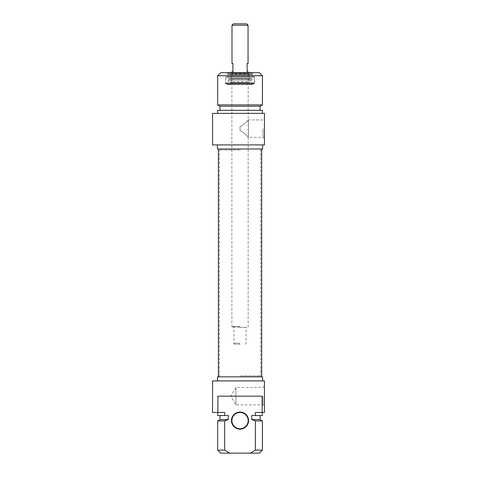 <?xml version="1.0" encoding="UTF-8"?>
<svg xmlns="http://www.w3.org/2000/svg" width="477" height="477" viewBox="0 0 477 477"><rect width="100%" height="100%" fill="white"/><g stroke="black" fill="none" stroke-linecap="round" stroke-linejoin="round"><path stroke-width="0.36" stroke-dasharray="2.38 1.79" d="M240.026 412.456A8.139 8.139 0 0 0 232.979 424.667A8.139 8.139 0 0 0 247.074 424.667A8.139 8.139 0 0 0 240.026 412.456M217.9 396.178L262.153 396.178L217.9 396.178L217.9 412.456L224.667 412.456L224.667 415.509L228.334 415.509L228.334 419.581L224.667 420.929L224.667 450.097L229.604 453.15L250.449 453.15L255.386 450.097L255.386 420.929L251.719 419.581L251.719 415.509L255.386 415.509L255.386 412.456L262.153 412.456L262.153 396.178L217.9 396.178M240.026 412.05A8.544 8.544 0 0 1 247.426 424.87A8.544 8.544 0 0 1 232.627 424.87A8.544 8.544 0 0 1 240.026 412.05M259.357 453.15L250.449 453.15M255.386 450.097L262.404 450.097M262.404 420.929L255.386 420.929M260.066 419.581L251.719 419.581M251.719 415.509L260.066 415.509L251.719 415.509M262.404 415.509L255.386 415.509M255.386 412.456L262.404 412.456L255.386 412.456M212.557 380.92L264.443 380.92L264.443 412.456L262.153 412.456M217.9 412.456L212.557 412.456M235.954 388.022L235.954 404.895L235.954 388.022M263.018 396.178L263.018 404.895L263.018 396.178M229.604 453.15L220.696 453.15M264.443 396.178L264.443 406.321L264.443 396.178M217.643 450.097L224.667 450.097M224.667 420.929L217.643 420.929M262.612 376.854L217.44 376.854M262.612 380.92L217.44 380.92L262.612 380.92M228.334 419.581L219.986 419.581M228.334 415.509L219.986 415.509L228.334 415.509M224.667 415.509L217.643 415.509M224.667 412.456L217.643 412.456L224.667 412.456M240.026 149.993L219.682 149.993L240.026 149.993M240.026 148.979L218.388 148.979L240.026 148.979M240.026 375.834L260.37 375.834L240.026 375.834M240.026 376.854L261.664 376.854L240.026 376.854M240.026 326.596L231.888 326.596L240.026 326.596M240.026 327.007L232.293 327.007L240.026 327.007M240.026 72.683L231.888 72.683L240.026 72.683M240.026 343.279L233.921 343.279L240.026 343.279M240.026 344.299L234.94 344.299L240.026 344.299M233.414 23.85L246.639 23.85M248.064 25.275L231.989 25.275M231.989 71.663L232.907 71.663L232.907 63.524L231.989 63.524M248.064 63.524L247.146 63.524L247.146 71.663L248.064 71.663M252.232 84.071L227.821 84.071L252.232 84.071L252.232 84.685L227.821 84.685L252.232 84.685L252.846 84.071L227.207 84.071L252.846 84.071M240.026 130.787C244.075 131.95 248.207 137.567 248.469 137.346C248.207 137.567 244.075 131.95 240.026 130.787C244.075 131.95 248.207 137.567 248.469 137.346C248.207 137.567 244.075 131.95 240.026 130.787L240.026 126.477C244.075 125.314 248.207 119.697 248.469 119.918C248.207 119.697 244.075 125.314 240.026 126.477C244.075 125.314 248.207 119.697 248.469 119.918C248.207 119.697 244.075 125.314 240.026 126.477L240.026 130.787M251.928 74.311L228.125 74.311L251.928 74.311L252.333 74.716L227.714 74.716L252.333 74.716L252.333 73.291L227.714 73.291L252.333 73.291L252.947 72.683L227.106 72.683L252.947 72.683M254.062 76.749L225.985 76.749L254.062 76.749L254.474 77.155L225.579 77.155L254.474 77.155L254.474 83.666L225.579 83.666L254.474 83.666L254.062 84.071L225.985 84.071L254.062 84.071M253.949 76.749L226.086 76.749L253.949 76.749M220.696 72.683L259.357 72.683M263.018 128.629L263.018 137.346L263.018 128.629M264.443 128.629L264.443 138.771L264.443 128.629M212.557 113.371L264.443 113.371L264.443 144.907L212.557 144.907M262.404 75.73L217.643 75.73M217.643 104.898L262.404 104.898M217.44 148.979L262.612 148.979M262.612 144.907L217.44 144.907L262.612 144.907M219.986 106.252L260.066 106.252M260.066 110.318L219.986 110.318L260.066 110.318M217.643 110.318L262.404 110.318M262.404 113.371L217.643 113.371L262.404 113.371M248.565 73.285L231.482 73.285L248.565 73.285L248.189 73.834L231.864 73.834L248.183 73.834L249.286 76.749L230.767 76.749L249.286 76.749L249.286 78.61L230.767 78.61L249.286 78.61L248.201 81.633L231.852 81.633L248.195 81.633L248.773 82.443L231.279 82.443L248.773 82.443M230.677 82.443L249.388 82.443L230.677 82.443M251.749 80.058L228.298 80.058L251.749 80.058M251.755 83.463L228.286 83.463L251.755 83.463L251.755 80.058C252.53 79.42 252.446 78.89 251.504 78.472L228.549 78.472L229.306 78.991L250.747 78.991L229.312 78.991L230.665 82.443M225.859 83.463L254.205 83.463L225.859 83.463L225.681 82.855L254.372 82.855L225.693 82.855L225.681 77.155L254.372 77.155L225.681 77.155L226.086 76.749M249.274 72.886L230.767 72.886L249.274 72.886M249.918 74.311L230.123 74.311L249.918 74.311L249.286 72.886M248.666 72.886L231.381 72.886L248.666 72.886L248.672 73.285L231.381 73.285L248.666 73.285M240.026 327.413L246.132 327.413L240.026 327.413M264.443 386.042L263.018 387.467L235.954 387.467L230.719 396.178L235.954 404.895L263.018 404.895L264.443 406.321M260.645 376.854L260.645 148.979M219.408 376.854L219.408 148.979M247.76 327.007L248.165 326.596L248.165 72.683M232.293 327.007L231.888 326.596L231.888 72.683M245.112 344.299L246.132 343.279L246.132 327.413L246.537 327.007M234.94 344.299L233.921 343.279L233.921 327.413L233.515 327.007M227.207 84.071L227.821 84.685L227.821 84.071M264.443 138.771L263.018 137.346L248.469 137.346L248.469 119.918L263.018 119.918L264.443 118.493M228.125 74.311L227.714 74.716L227.714 73.291L227.106 72.683M225.985 84.071L225.579 83.666L225.579 77.155L225.985 76.749M231.279 82.443L231.852 81.633L230.767 78.61L230.767 76.749L231.864 73.834L231.482 73.285M249.388 82.443L250.747 78.991L251.504 78.472L228.549 78.472C227.583 78.866 227.499 79.391 228.298 80.058L228.286 83.463M254.205 83.463L254.372 77.155L253.961 76.749M230.767 72.886L230.123 74.311M231.381 72.886L231.381 73.285"/><path stroke-width="0.72" d="M240.026 428.734A8.139 8.139 0 0 1 231.888 420.595A8.139 8.139 0 0 1 240.026 412.456A8.139 8.139 0 0 1 248.165 420.595A8.139 8.139 0 0 1 240.026 428.734M240.026 429.139A8.544 8.544 0 0 0 247.426 416.326A8.544 8.544 0 0 0 232.627 416.326A8.544 8.544 0 0 0 240.026 429.139M217.9 412.456L217.9 396.178L262.153 396.178L262.153 412.456L255.386 412.456L255.386 415.509L251.719 415.509L251.719 419.581L255.386 420.929L255.386 450.097L250.449 453.15L229.604 453.15L224.667 450.097L224.667 420.929L228.334 419.581L228.334 415.509L224.667 415.509L224.667 412.456L212.557 412.456L212.557 380.92L264.443 380.92L264.443 412.456L262.153 412.456M250.449 453.15L259.357 453.15L262.404 450.097L255.386 450.097M255.386 420.929L262.404 420.929L262.404 450.097M251.719 419.581L260.066 419.581L262.404 420.929M255.386 415.509L262.404 415.509L262.404 412.456M224.667 450.097L217.643 450.097L220.696 453.15L229.604 453.15M217.643 450.097L217.643 420.929L224.667 420.929M217.44 380.92L217.44 376.854L262.612 376.854L262.612 380.92M217.643 420.929L219.986 419.581L228.334 419.581M217.643 412.456L217.643 415.509L224.667 415.509M248.064 25.275L246.639 23.85L233.414 23.85L231.989 25.275L248.064 25.275L248.064 63.524L247.146 63.524L247.146 71.663L248.064 71.663L248.064 72.683M231.989 25.275L231.989 63.524L232.907 63.524L232.907 71.663L231.989 71.663L231.989 72.683M262.404 75.73L259.357 72.683L220.696 72.683L217.643 75.73L262.404 75.73L262.404 104.898L217.643 104.898L217.643 75.73M264.443 144.907L264.443 113.371L212.557 113.371L212.557 144.907L264.443 144.907M262.612 144.907L262.612 148.979L217.44 148.979L217.44 144.907M262.404 104.898L260.066 106.252L219.986 106.252L217.643 104.898M260.066 106.252L260.066 110.318M262.404 113.371L262.404 110.318L217.643 110.318L217.643 113.371M260.066 419.581L260.066 415.509M219.986 419.581L219.986 415.509M218.388 148.979L218.388 376.854M261.664 148.979L261.664 376.854M219.986 106.252L219.986 110.318"/></g></svg>
